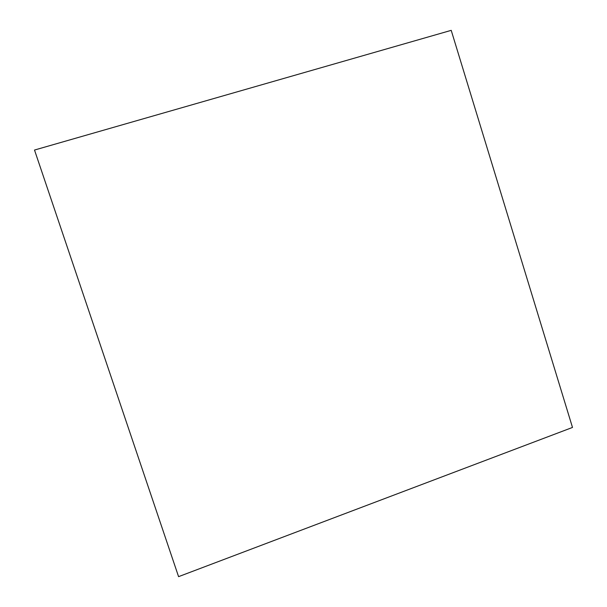 <?xml version="1.0" encoding="UTF-8"?>
<svg xmlns="http://www.w3.org/2000/svg" width="607" height="607" viewBox="0 0 607 607"><rect width="100%" height="100%" fill="white"/><g stroke="black" fill="none" stroke-linecap="round" stroke-linejoin="round"><path stroke-width="0.91" d="M572.492 427.442L451.213 30.35L34.508 150.043L178.579 576.65L572.492 427.442L178.579 576.65L34.508 150.043L451.213 30.35L572.492 427.442"/></g></svg>
